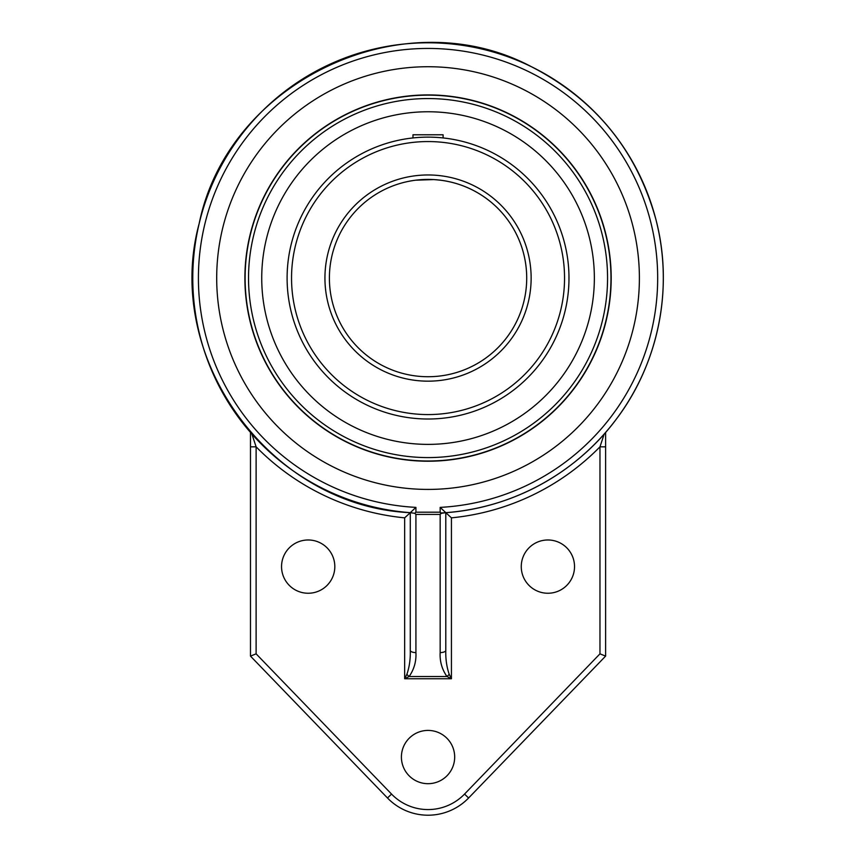 <?xml version="1.0" encoding="UTF-8"?>
<svg xmlns="http://www.w3.org/2000/svg" width="856" height="856" viewBox="0 0 856 856"><rect width="100%" height="100%" fill="white"/><g stroke="black" fill="none" stroke-linecap="round" stroke-linejoin="round"><path stroke-width="1.28" d="M216.696 278.072A211.346 211.346 0 0 1 428.043 66.725A211.346 211.346 0 0 1 639.389 278.072A211.346 211.346 0 0 1 428.043 489.418A211.346 211.346 0 0 1 216.696 278.072M244.891 278.072A183.152 183.152 0 0 0 428.043 461.224A183.152 183.152 0 0 0 611.195 278.072A183.152 183.152 0 0 0 428.043 94.92A183.152 183.152 0 0 0 244.891 278.072M440.166 514.413L441.3 513.322L440.166 512.177L415.92 512.177L414.786 513.322L415.92 514.413L440.166 514.413L440.166 652.593A5.639 2.236 0 0 0 445.794 650.357L445.794 512.669L440.166 507.383L440.166 512.177M256.115 653.834L250.476 656.113L387.49 797.995L391.545 794.079L256.115 653.834L256.115 446.832A240.911 240.911 0 0 0 404.653 517.848L410.291 512.669A235.272 235.272 0 0 1 192.771 278.072A235.272 235.272 0 0 1 422.115 42.864A235.272 235.272 0 0 1 663.015 266.227A235.272 235.272 0 0 1 445.794 512.669L441.3 513.322M414.786 513.322L410.291 512.669L410.281 650.357A5.639 2.236 0 0 0 415.92 652.593L415.92 514.413M410.281 650.357C410.527 659.067 409.393 667.038 406.889 674.282A5.639 1.648 45 0 0 409.125 676.518C414.133 669.285 416.401 661.303 415.92 652.593M406.889 674.282L404.653 678.755L409.125 676.518L446.96 676.518A5.639 1.648 -45 0 0 449.197 674.282C446.693 667.049 445.559 659.067 445.794 650.357M440.455 513.012C508.999 509.769 575.104 474.566 616.053 419.515C658.713 363.49 673.833 287.798 655.963 219.682C636.811 150.517 595.316 99.542 531.469 66.747C403.24 -1.594 228.071 80.999 199.202 223.416C162.415 358.204 270.699 506.591 410.291 512.669L415.92 507.383A229.633 229.633 0 0 1 231.227 159.772A229.633 229.633 0 0 1 624.859 159.772A229.633 229.633 0 0 1 440.166 507.383M440.166 652.593C439.684 661.303 441.942 669.285 446.96 676.518L451.433 678.755L449.197 674.282M251.108 433.147L250.476 432.419L250.476 446.832L256.115 446.832L251.878 434.013M445.794 512.669L451.433 517.848A240.911 240.911 0 0 0 599.97 446.832L599.97 653.834L605.609 656.113L605.609 446.832L599.97 446.832L604.197 434.035L605.609 432.419L605.609 446.832M250.476 446.832L250.476 656.113M387.49 797.995A56.378 56.378 0 0 0 468.596 797.995L605.609 656.113M521.261 566.619A26.632 26.632 0 0 1 561.215 543.549A26.632 26.632 0 0 1 561.215 589.677A26.632 26.632 0 0 1 521.261 566.619M401.411 757.057A26.632 26.632 0 0 1 441.364 733.988A26.632 26.632 0 0 1 441.364 780.116A26.632 26.632 0 0 1 401.411 757.057M281.549 566.619A26.632 26.632 0 0 1 321.503 543.549A26.632 26.632 0 0 1 321.503 589.677A26.632 26.632 0 0 1 281.549 566.619M428.043 111.762A166.31 166.31 0 0 0 261.733 278.072A166.31 166.31 0 0 0 428.043 444.382A166.31 166.31 0 0 0 594.353 278.072A166.31 166.31 0 0 0 428.043 111.762M441.964 137.816L443.098 137.934L443.098 134.777L412.988 134.777L412.988 137.934M415.567 180.199L433.799 179.578A98.665 98.665 0 0 1 433.821 179.578L440.519 180.199A98.665 98.665 0 0 1 441.91 180.391L441.964 180.391A98.665 98.665 0 0 1 526.461 285.037A98.665 98.665 0 0 1 428.043 376.726A98.665 98.665 0 0 0 526.461 285.037A98.665 98.665 0 0 0 441.953 180.391M568.181 293.127L568.256 292.388M568.951 280.961L568.951 275.172L568.951 280.961M568.298 264.194L568.213 263.295M568.213 263.306L568.298 264.151M526.707 278.072A98.665 98.665 0 0 1 378.716 363.511A98.665 98.665 0 0 1 378.716 192.632A98.665 98.665 0 0 1 526.707 278.072A98.665 98.665 0 0 1 378.716 363.511A98.665 98.665 0 0 1 378.716 192.632A98.665 98.665 0 0 1 526.707 278.072M441.91 137.805L440.53 137.677M430.943 137.153L428.043 137.131M568.983 278.072A140.94 140.94 0 0 0 428.043 137.131A140.94 140.94 0 0 0 287.102 278.072A140.94 140.94 0 0 0 428.043 419.012A140.94 140.94 0 0 0 568.983 278.072A140.94 140.94 0 0 0 428.043 137.131A140.94 140.94 0 0 0 287.102 278.072A140.94 140.94 0 0 0 428.043 419.012A140.94 140.94 0 0 0 568.983 278.072M428.043 179.407A98.665 98.665 0 0 1 430.943 179.45A98.665 98.665 0 0 0 428.043 179.407M436.421 179.771A98.665 98.665 0 0 1 438.689 179.985A98.665 98.665 0 0 0 436.421 179.771M245.116 278.072A182.927 182.927 0 0 0 428.043 460.999A182.927 182.927 0 0 0 610.97 278.072A182.927 182.927 0 0 0 428.043 95.144A182.927 182.927 0 0 0 245.116 278.072M415.92 512.177L415.92 507.383M404.653 517.848L404.653 678.755L451.433 678.755L451.433 517.848M468.596 797.995L464.541 794.079A50.739 50.739 0 0 1 391.545 794.079M599.97 653.834L464.541 794.079M531.137 278.072A103.094 103.094 0 0 0 376.49 188.78A103.094 103.094 0 0 0 376.49 367.352A103.094 103.094 0 0 0 531.137 278.072M564.543 278.072A136.5 136.5 0 0 1 428.043 414.572A136.5 136.5 0 0 1 291.543 278.072A136.5 136.5 0 0 1 428.043 141.561A136.5 136.5 0 0 1 564.543 278.072M440.519 180.199A98.665 98.665 0 0 1 441.91 180.391M248.529 278.072A179.514 179.514 0 0 1 428.043 98.558A179.514 179.514 0 0 1 607.557 278.072A179.514 179.514 0 0 1 428.043 457.586A179.514 179.514 0 0 1 248.529 278.072"/></g></svg>
